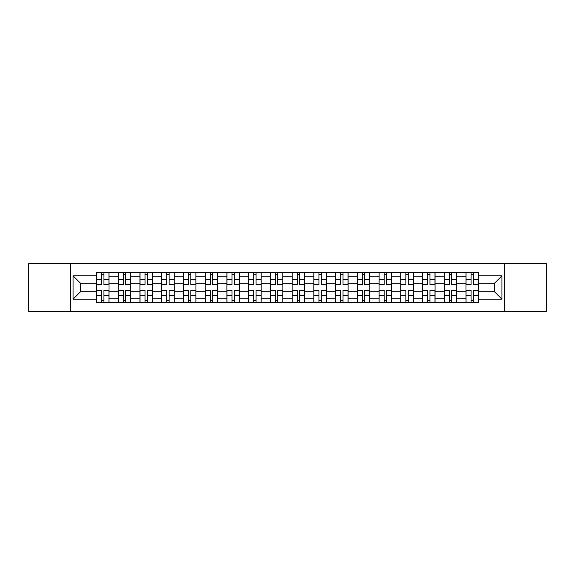 <?xml version="1.0" encoding="UTF-8"?>
<svg xmlns="http://www.w3.org/2000/svg" width="575" height="575" viewBox="0 0 575 575"><rect width="100%" height="100%" fill="white"/><g stroke="black" fill="none" stroke-linecap="round" stroke-linejoin="round"><path stroke-width="0.86" d="M504.728 311.398L546.25 311.398L546.25 263.602L28.75 263.602L28.75 311.398L504.728 311.398L504.728 263.602M118.206 302.479L118.206 276.769L109.006 276.769L109.006 302.479M109.006 276.769L109.006 272.521M118.206 276.769L118.206 272.521M130.748 272.521L130.748 302.479M139.941 302.479L139.941 272.521M152.483 272.521L152.483 302.479M161.676 302.479L161.676 272.521M174.218 272.521L174.218 302.479M183.418 302.479L183.418 272.521M195.953 272.521L195.953 302.479M205.153 302.479L205.153 272.521M217.695 272.521L217.695 302.479M226.888 302.479L226.888 272.521M239.43 272.521L239.43 302.479M248.623 302.479L248.623 272.521M261.165 272.521L261.165 302.479M270.365 302.479L270.365 272.521M282.9 272.521L282.9 302.479M292.1 302.479L292.1 272.521M304.635 272.521L304.635 302.479M313.835 302.479L313.835 272.521M326.377 272.521L326.377 302.479M335.57 302.479L335.57 272.521M348.112 272.521L348.112 302.479M357.305 302.479L357.305 272.521M369.847 272.521L369.847 302.479M379.047 302.479L379.047 272.521M391.582 272.521L391.582 302.479M400.782 302.479L400.782 272.521M413.324 272.521L413.324 302.479M422.517 302.479L422.517 272.521M435.059 272.521L435.059 302.479M444.252 302.479L444.252 272.521M456.794 272.521L456.794 302.479M465.994 302.479L465.994 272.521M465.994 291.82L456.794 291.82M444.252 291.82L435.059 291.82M422.517 291.82L413.324 291.82M400.782 291.82L391.582 291.82M379.047 291.82L369.847 291.82M357.305 291.82L348.112 291.82M335.57 291.82L326.377 291.82M313.835 291.82L304.635 291.82M292.1 291.82L282.9 291.82M270.365 291.82L261.165 291.82M248.623 291.82L239.43 291.82M226.888 291.82L217.695 291.82M205.153 291.82L195.953 291.82M183.418 291.82L174.218 291.82M161.676 291.82L152.483 291.82M139.941 291.82L130.748 291.82M118.206 291.82L109.006 291.82M465.994 283.18L456.794 283.18M444.252 283.18L435.059 283.18M422.517 283.18L413.324 283.18M400.782 283.18L391.582 283.18M379.047 283.18L369.847 283.18M357.305 283.18L348.112 283.18M335.57 283.18L326.377 283.18M313.835 283.18L304.635 283.18M292.1 283.18L282.9 283.18M270.365 283.18L261.165 283.18M248.623 283.18L239.43 283.18M226.888 283.18L217.695 283.18M205.153 283.18L195.953 283.18M183.418 283.18L174.218 283.18M161.676 283.18L152.483 283.18M139.941 283.18L130.748 283.18M118.206 283.18L109.006 283.18M80.442 291.82L96.471 291.82L96.471 283.18L80.442 283.18L80.442 291.82L73.061 299.201L73.061 275.799L96.471 275.799L96.471 283.18M478.529 283.18L478.529 291.82L494.558 291.82L494.558 283.18L478.529 283.18L478.529 272.521L96.471 272.521L96.471 275.799M478.529 275.799L501.939 275.799L501.939 299.201L478.529 299.201L478.529 291.82M96.471 291.82L96.471 302.479L478.529 302.479L478.529 299.201M96.471 299.201L73.061 299.201M70.272 311.398L70.272 263.602M103.924 300.387L101.552 300.387M101.552 274.613L103.924 274.613M125.659 300.387L123.287 300.387M123.287 274.613L125.659 274.613M147.394 300.387L145.029 300.387M145.029 274.613L147.394 274.613M169.136 300.387L166.764 300.387M166.764 274.613L169.136 274.613M190.871 300.387L188.499 300.387M188.499 274.613L190.871 274.613M212.606 300.387L210.234 300.387M210.234 274.613L212.606 274.613M234.341 300.387L231.977 300.387M231.977 274.613L234.341 274.613M256.076 300.387L253.712 300.387M253.712 274.613L256.076 274.613M277.818 300.387L275.447 300.387M275.447 274.613L277.818 274.613M299.553 300.387L297.182 300.387M297.182 274.613L299.553 274.613M321.288 300.387L318.924 300.387M318.924 274.613L321.288 274.613M343.023 300.387L340.659 300.387M340.659 274.613L343.023 274.613M364.766 300.387L362.394 300.387M362.394 274.613L364.766 274.613M386.501 300.387L384.129 300.387M384.129 274.613L386.501 274.613M408.236 300.387L405.864 300.387M405.864 274.613L408.236 274.613M429.971 300.387L427.606 300.387M427.606 274.613L429.971 274.613M451.713 300.387L449.341 300.387M449.341 274.613L451.713 274.613M473.448 300.387L471.076 300.387M471.076 274.613L473.448 274.613M73.061 275.799L80.442 283.18M494.558 291.82L501.939 299.201M494.558 283.18L501.939 275.799M103.924 284.503L103.924 272.658L108.941 272.658L108.941 284.503L103.924 284.503M101.552 274.469L103.924 274.469M101.552 272.658L96.535 272.658L96.535 284.503L101.552 284.503L101.552 272.658L103.924 272.658M101.552 290.497L101.552 302.342L96.535 302.342L96.535 290.497L101.552 290.497M103.924 300.531L101.552 300.531M103.924 302.342L108.941 302.342L108.941 290.497L103.924 290.497L103.924 302.342L101.552 302.342M125.659 284.503L125.659 272.658L130.676 272.658L130.676 284.503L125.659 284.503M123.287 274.469L125.659 274.469M123.287 272.658L118.278 272.658L118.278 284.503L123.287 284.503L123.287 272.658L125.659 272.658M147.394 284.503L147.394 272.658L152.411 272.658L152.411 284.503L147.394 284.503M145.029 274.469L147.394 274.469M145.029 272.658L140.013 272.658L140.013 284.503L145.029 284.503L145.029 272.658L147.394 272.658M123.287 290.497L123.287 302.342L118.278 302.342L118.278 290.497L123.287 290.497M125.659 300.531L123.287 300.531M125.659 302.342L130.676 302.342L130.676 290.497L125.659 290.497L125.659 302.342L123.287 302.342M145.029 290.497L145.029 302.342L140.013 302.342L140.013 290.497L145.029 290.497M147.394 300.531L145.029 300.531M147.394 302.342L152.411 302.342L152.411 290.497L147.394 290.497L147.394 302.342L145.029 302.342M169.136 284.503L169.136 272.658L174.146 272.658L174.146 284.503L169.136 284.503M166.764 274.469L169.136 274.469M166.764 272.658L161.748 272.658L161.748 284.503L166.764 284.503L166.764 272.658L169.136 272.658M190.871 284.503L190.871 272.658L195.888 272.658L195.888 284.503L190.871 284.503M188.499 274.469L190.871 274.469M188.499 272.658L183.482 272.658L183.482 284.503L188.499 284.503L188.499 272.658L190.871 272.658M212.606 284.503L212.606 272.658L217.623 272.658L217.623 284.503L212.606 284.503M210.234 274.469L212.606 274.469M210.234 272.658L205.225 272.658L205.225 284.503L210.234 284.503L210.234 272.658L212.606 272.658M166.764 290.497L166.764 302.342L161.748 302.342L161.748 290.497L166.764 290.497M169.136 300.531L166.764 300.531M169.136 302.342L174.146 302.342L174.146 290.497L169.136 290.497L169.136 302.342L166.764 302.342M188.499 290.497L188.499 302.342L183.482 302.342L183.482 290.497L188.499 290.497M190.871 300.531L188.499 300.531M190.871 302.342L195.888 302.342L195.888 290.497L190.871 290.497L190.871 302.342L188.499 302.342M210.234 290.497L210.234 302.342L205.225 302.342L205.225 290.497L210.234 290.497M212.606 300.531L210.234 300.531M212.606 302.342L217.623 302.342L217.623 290.497L212.606 290.497L212.606 302.342L210.234 302.342M234.341 284.503L234.341 272.658L239.358 272.658L239.358 284.503L234.341 284.503M231.977 274.469L234.341 274.469M231.977 272.658L226.96 272.658L226.96 284.503L231.977 284.503L231.977 272.658L234.341 272.658M231.977 290.497L231.977 302.342L226.96 302.342L226.96 290.497L231.977 290.497M234.341 300.531L231.977 300.531M234.341 302.342L239.358 302.342L239.358 290.497L234.341 290.497L234.341 302.342L231.977 302.342M256.076 284.503L256.076 272.658L261.093 272.658L261.093 284.503L256.076 284.503M253.712 274.469L256.076 274.469M253.712 272.658L248.695 272.658L248.695 284.503L253.712 284.503L253.712 272.658L256.076 272.658M253.712 290.497L253.712 302.342L248.695 302.342L248.695 290.497L253.712 290.497M256.076 300.531L253.712 300.531M256.076 302.342L261.093 302.342L261.093 290.497L256.076 290.497L256.076 302.342L253.712 302.342M277.818 284.503L277.818 272.658L282.835 272.658L282.835 284.503L277.818 284.503M275.447 274.469L277.818 274.469M275.447 272.658L270.43 272.658L270.43 284.503L275.447 284.503L275.447 272.658L277.818 272.658M275.447 290.497L275.447 302.342L270.43 302.342L270.43 290.497L275.447 290.497M277.818 300.531L275.447 300.531M277.818 302.342L282.835 302.342L282.835 290.497L277.818 290.497L277.818 302.342L275.447 302.342M299.553 284.503L299.553 272.658L304.57 272.658L304.57 284.503L299.553 284.503M297.182 274.469L299.553 274.469M297.182 272.658L292.165 272.658L292.165 284.503L297.182 284.503L297.182 272.658L299.553 272.658M297.182 290.497L297.182 302.342L292.165 302.342L292.165 290.497L297.182 290.497M299.553 300.531L297.182 300.531M299.553 302.342L304.57 302.342L304.57 290.497L299.553 290.497L299.553 302.342L297.182 302.342M321.288 284.503L321.288 272.658L326.305 272.658L326.305 284.503L321.288 284.503M318.924 274.469L321.288 274.469M318.924 272.658L313.907 272.658L313.907 284.503L318.924 284.503L318.924 272.658L321.288 272.658M318.924 290.497L318.924 302.342L313.907 302.342L313.907 290.497L318.924 290.497M321.288 300.531L318.924 300.531M321.288 302.342L326.305 302.342L326.305 290.497L321.288 290.497L321.288 302.342L318.924 302.342M343.023 284.503L343.023 272.658L348.04 272.658L348.04 284.503L343.023 284.503M340.659 274.469L343.023 274.469M340.659 272.658L335.642 272.658L335.642 284.503L340.659 284.503L340.659 272.658L343.023 272.658M340.659 290.497L340.659 302.342L335.642 302.342L335.642 290.497L340.659 290.497M343.023 300.531L340.659 300.531M343.023 302.342L348.04 302.342L348.04 290.497L343.023 290.497L343.023 302.342L340.659 302.342M364.766 284.503L364.766 272.658L369.775 272.658L369.775 284.503L364.766 284.503M362.394 274.469L364.766 274.469M362.394 272.658L357.377 272.658L357.377 284.503L362.394 284.503L362.394 272.658L364.766 272.658M362.394 290.497L362.394 302.342L357.377 302.342L357.377 290.497L362.394 290.497M364.766 300.531L362.394 300.531M364.766 302.342L369.775 302.342L369.775 290.497L364.766 290.497L364.766 302.342L362.394 302.342M386.501 284.503L386.501 272.658L391.518 272.658L391.518 284.503L386.501 284.503M384.129 274.469L386.501 274.469M384.129 272.658L379.112 272.658L379.112 284.503L384.129 284.503L384.129 272.658L386.501 272.658M384.129 290.497L384.129 302.342L379.112 302.342L379.112 290.497L384.129 290.497M386.501 300.531L384.129 300.531M386.501 302.342L391.518 302.342L391.518 290.497L386.501 290.497L386.501 302.342L384.129 302.342M408.236 284.503L408.236 272.658L413.253 272.658L413.253 284.503L408.236 284.503M405.864 274.469L408.236 274.469M405.864 272.658L400.854 272.658L400.854 284.503L405.864 284.503L405.864 272.658L408.236 272.658M405.864 290.497L405.864 302.342L400.854 302.342L400.854 290.497L405.864 290.497M408.236 300.531L405.864 300.531M408.236 302.342L413.253 302.342L413.253 290.497L408.236 290.497L408.236 302.342L405.864 302.342M429.971 284.503L429.971 272.658L434.988 272.658L434.988 284.503L429.971 284.503M427.606 274.469L429.971 274.469M427.606 272.658L422.589 272.658L422.589 284.503L427.606 284.503L427.606 272.658L429.971 272.658M427.606 290.497L427.606 302.342L422.589 302.342L422.589 290.497L427.606 290.497M429.971 300.531L427.606 300.531M429.971 302.342L434.988 302.342L434.988 290.497L429.971 290.497L429.971 302.342L427.606 302.342M451.713 284.503L451.713 272.658L456.723 272.658L456.723 284.503L451.713 284.503M449.341 274.469L451.713 274.469M449.341 272.658L444.324 272.658L444.324 284.503L449.341 284.503L449.341 272.658L451.713 272.658M449.341 290.497L449.341 302.342L444.324 302.342L444.324 290.497L449.341 290.497M451.713 300.531L449.341 300.531M451.713 302.342L456.723 302.342L456.723 290.497L451.713 290.497L451.713 302.342L449.341 302.342M473.448 284.503L473.448 272.658L478.465 272.658L478.465 284.503L473.448 284.503M471.076 274.469L473.448 274.469M471.076 272.658L466.059 272.658L466.059 284.503L471.076 284.503L471.076 272.658L473.448 272.658M471.076 290.497L471.076 302.342L466.059 302.342L466.059 290.497L471.076 290.497M473.448 300.531L471.076 300.531M473.448 302.342L478.465 302.342L478.465 290.497L473.448 290.497L473.448 302.342L471.076 302.342M444.252 276.769L435.059 276.769M422.517 276.769L413.324 276.769M400.782 276.769L391.582 276.769M379.047 276.769L369.847 276.769M357.305 276.769L348.112 276.769M335.57 276.769L326.377 276.769M313.835 276.769L304.635 276.769M292.1 276.769L282.9 276.769M270.365 276.769L261.165 276.769M248.623 276.769L239.43 276.769M226.888 276.769L217.695 276.769M205.153 276.769L195.953 276.769M183.418 276.769L174.218 276.769M161.676 276.769L152.483 276.769M139.941 276.769L130.748 276.769M465.994 276.769L456.794 276.769M444.252 298.231L435.059 298.231M422.517 298.231L413.324 298.231M400.782 298.231L391.582 298.231M379.047 298.231L369.847 298.231M357.305 298.231L348.112 298.231M335.57 298.231L326.377 298.231M313.835 298.231L304.635 298.231M292.1 298.231L282.9 298.231M270.365 298.231L261.165 298.231M248.623 298.231L239.43 298.231M226.888 298.231L217.695 298.231M205.153 298.231L195.953 298.231M183.418 298.231L174.218 298.231M161.676 298.231L152.483 298.231M139.941 298.231L130.748 298.231M118.206 298.231L109.006 298.231M465.994 298.231L456.794 298.231M103.924 284.208L108.941 284.208M103.924 279.507L108.941 279.507M96.535 284.208L101.552 284.208M96.535 279.507L101.552 279.507M101.552 290.792L96.535 290.792M101.552 295.493L96.535 295.493M108.941 290.792L103.924 290.792M108.941 295.493L103.924 295.493M125.659 284.208L130.676 284.208M125.659 279.507L130.676 279.507M118.278 284.208L123.287 284.208M118.278 279.507L123.287 279.507M147.394 284.208L152.411 284.208M147.394 279.507L152.411 279.507M140.013 284.208L145.029 284.208M140.013 279.507L145.029 279.507M123.287 290.792L118.278 290.792M123.287 295.493L118.278 295.493M130.676 290.792L125.659 290.792M130.676 295.493L125.659 295.493M145.029 290.792L140.013 290.792M145.029 295.493L140.013 295.493M152.411 290.792L147.394 290.792M152.411 295.493L147.394 295.493M169.136 284.208L174.146 284.208M169.136 279.507L174.146 279.507M161.748 284.208L166.764 284.208M161.748 279.507L166.764 279.507M190.871 284.208L195.888 284.208M190.871 279.507L195.888 279.507M183.482 284.208L188.499 284.208M183.482 279.507L188.499 279.507M212.606 284.208L217.623 284.208M212.606 279.507L217.623 279.507M205.225 284.208L210.234 284.208M205.225 279.507L210.234 279.507M166.764 290.792L161.748 290.792M166.764 295.493L161.748 295.493M174.146 290.792L169.136 290.792M174.146 295.493L169.136 295.493M188.499 290.792L183.482 290.792M188.499 295.493L183.482 295.493M195.888 290.792L190.871 290.792M195.888 295.493L190.871 295.493M210.234 290.792L205.225 290.792M210.234 295.493L205.225 295.493M217.623 290.792L212.606 290.792M217.623 295.493L212.606 295.493M234.341 284.208L239.358 284.208M234.341 279.507L239.358 279.507M226.96 284.208L231.977 284.208M226.96 279.507L231.977 279.507M231.977 290.792L226.96 290.792M231.977 295.493L226.96 295.493M239.358 290.792L234.341 290.792M239.358 295.493L234.341 295.493M256.076 284.208L261.093 284.208M256.076 279.507L261.093 279.507M248.695 284.208L253.712 284.208M248.695 279.507L253.712 279.507M253.712 290.792L248.695 290.792M253.712 295.493L248.695 295.493M261.093 290.792L256.076 290.792M261.093 295.493L256.076 295.493M277.818 284.208L282.835 284.208M277.818 279.507L282.835 279.507M270.43 284.208L275.447 284.208M270.43 279.507L275.447 279.507M275.447 290.792L270.43 290.792M275.447 295.493L270.43 295.493M282.835 290.792L277.818 290.792M282.835 295.493L277.818 295.493M299.553 284.208L304.57 284.208M299.553 279.507L304.57 279.507M292.165 284.208L297.182 284.208M292.165 279.507L297.182 279.507M297.182 290.792L292.165 290.792M297.182 295.493L292.165 295.493M304.57 290.792L299.553 290.792M304.57 295.493L299.553 295.493M321.288 284.208L326.305 284.208M321.288 279.507L326.305 279.507M313.907 284.208L318.924 284.208M313.907 279.507L318.924 279.507M318.924 290.792L313.907 290.792M318.924 295.493L313.907 295.493M326.305 290.792L321.288 290.792M326.305 295.493L321.288 295.493M343.023 284.208L348.04 284.208M343.023 279.507L348.04 279.507M335.642 284.208L340.659 284.208M335.642 279.507L340.659 279.507M340.659 290.792L335.642 290.792M340.659 295.493L335.642 295.493M348.04 290.792L343.023 290.792M348.04 295.493L343.023 295.493M364.766 284.208L369.775 284.208M364.766 279.507L369.775 279.507M357.377 284.208L362.394 284.208M357.377 279.507L362.394 279.507M362.394 290.792L357.377 290.792M362.394 295.493L357.377 295.493M369.775 290.792L364.766 290.792M369.775 295.493L364.766 295.493M386.501 284.208L391.518 284.208M386.501 279.507L391.518 279.507M379.112 284.208L384.129 284.208M379.112 279.507L384.129 279.507M384.129 290.792L379.112 290.792M384.129 295.493L379.112 295.493M391.518 290.792L386.501 290.792M391.518 295.493L386.501 295.493M408.236 284.208L413.253 284.208M408.236 279.507L413.253 279.507M400.854 284.208L405.864 284.208M400.854 279.507L405.864 279.507M405.864 290.792L400.854 290.792M405.864 295.493L400.854 295.493M413.253 290.792L408.236 290.792M413.253 295.493L408.236 295.493M429.971 284.208L434.988 284.208M429.971 279.507L434.988 279.507M422.589 284.208L427.606 284.208M422.589 279.507L427.606 279.507M427.606 290.792L422.589 290.792M427.606 295.493L422.589 295.493M434.988 290.792L429.971 290.792M434.988 295.493L429.971 295.493M451.713 284.208L456.723 284.208M451.713 279.507L456.723 279.507M444.324 284.208L449.341 284.208M444.324 279.507L449.341 279.507M449.341 290.792L444.324 290.792M449.341 295.493L444.324 295.493M456.723 290.792L451.713 290.792M456.723 295.493L451.713 295.493M473.448 284.208L478.465 284.208M473.448 279.507L478.465 279.507M466.059 284.208L471.076 284.208M466.059 279.507L471.076 279.507M471.076 290.792L466.059 290.792M471.076 295.493L466.059 295.493M478.465 290.792L473.448 290.792M478.465 295.493L473.448 295.493"/></g></svg>
